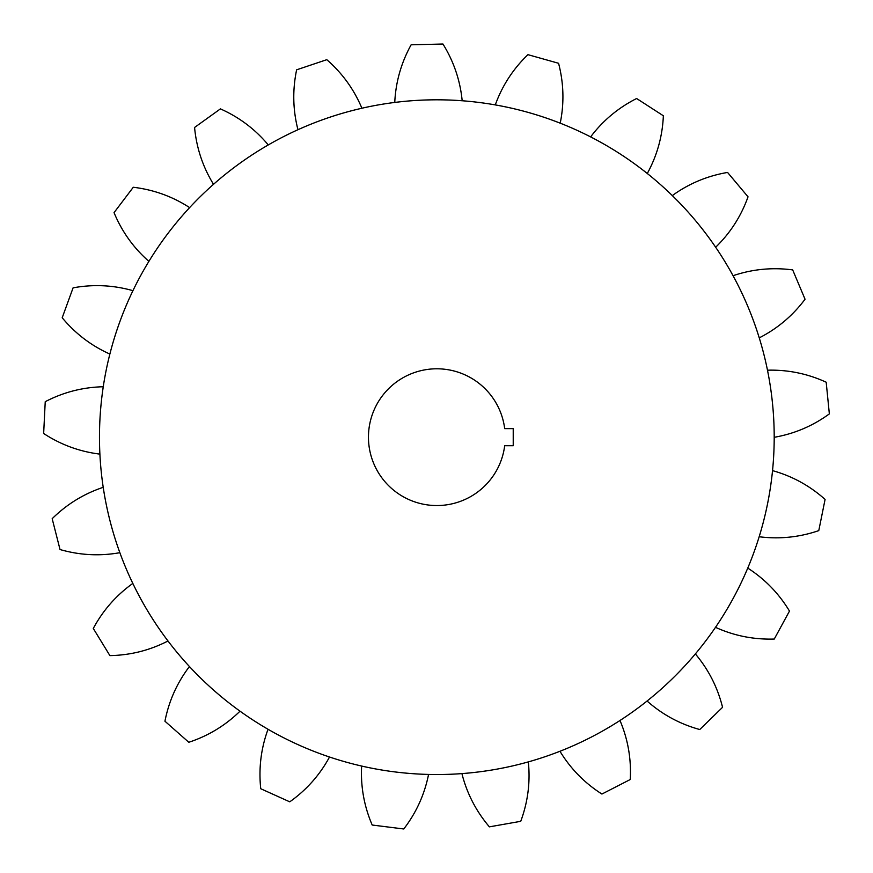 <?xml version="1.0" encoding="UTF-8"?>
<svg xmlns="http://www.w3.org/2000/svg" width="873" height="873" viewBox="0 0 873 873"><rect width="100%" height="100%" fill="white"/><g stroke="black" fill="none" stroke-linecap="round" stroke-linejoin="round"><path stroke-width="1.31" d="M774.198 437.177A337.36 337.36 0 0 0 268.153 145.005A337.36 337.36 0 0 0 268.153 729.337A337.36 337.36 0 0 0 774.198 437.177L775.3 437.111C795.008 433.51 813.025 425.773 829.35 413.889L826.185 382.21C807.82 373.808 788.625 369.792 768.6 370.163L767.509 370.327A337.36 337.36 0 0 1 774.198 437.177M513.226 428.621L504.681 428.621A68.389 68.389 0 0 0 400.205 379.428A68.389 68.389 0 0 0 400.205 494.915A68.389 68.389 0 0 0 504.681 445.721L513.226 445.721L513.226 428.621M818.776 530.62L825.083 499.421C810.013 485.966 792.859 476.472 773.62 470.929L772.518 470.765A337.36 337.36 0 0 1 759.204 536.611L760.285 536.884C780.167 539.252 799.668 537.168 818.776 530.62M774.264 639.047L789.487 611.089C779.054 593.804 765.457 579.672 748.707 568.705L747.703 568.214A337.36 337.36 0 0 1 715.576 627.218L716.526 627.785C734.826 635.915 754.076 639.669 774.264 639.047M699.764 729.533L722.56 707.305C717.682 687.717 708.854 670.202 696.076 654.783L695.268 654.019A337.36 337.36 0 0 1 647.177 700.932L647.919 701.761C663.011 714.922 680.296 724.175 699.764 729.533M601.912 794.048L630.241 779.524C631.365 759.357 628.091 740.031 620.419 721.524L619.874 720.563A337.36 337.36 0 0 1 560.084 751.216L560.542 752.22C571.095 769.244 584.877 783.19 601.912 794.048M489.382 826.851L520.734 821.318C527.75 802.385 530.326 782.95 528.449 763.002L528.209 761.922A337.36 337.36 0 0 1 462.046 773.587L462.188 774.689C467.251 794.07 476.32 811.454 489.382 826.851M372.193 825.029L403.773 828.979C416.061 812.959 424.245 795.139 428.337 775.53L428.425 774.427A337.36 337.36 0 0 1 361.771 766.079L361.575 767.171C360.702 787.173 364.237 806.466 372.193 825.029M260.743 788.734L289.76 801.829C306.227 790.141 319.3 775.53 328.979 757.993L329.394 756.967A337.36 337.36 0 0 1 268.153 729.337L267.651 730.319C260.918 749.187 258.615 768.655 260.743 788.734M164.942 721.218L188.808 742.279C207.981 735.961 224.787 725.845 239.213 711.953L239.9 711.091A337.36 337.36 0 0 1 189.528 666.634L188.764 667.43C176.772 683.472 168.827 701.401 164.942 721.218M93.291 628.451L109.9 655.612C130.088 655.23 149.119 650.527 166.994 641.491L167.911 640.869A337.36 337.36 0 0 1 132.882 583.546L131.91 584.081C115.727 595.877 102.85 610.663 93.291 628.451M52.173 518.693L60.03 549.543C79.443 555.13 99.02 556.232 118.761 552.882L119.819 552.554A337.36 337.36 0 0 1 103.243 487.45L102.163 487.68C83.208 494.173 66.555 504.507 52.173 518.693M45.232 401.689L43.65 433.488C60.553 444.543 78.93 451.374 98.791 453.982L99.893 453.993A337.36 337.36 0 0 1 103.243 386.892L102.141 386.783C82.117 387.405 63.151 392.37 45.232 401.689M73.092 287.839L62.201 317.761C75.1 333.3 90.639 345.25 108.852 353.598L109.911 353.925A337.36 337.36 0 0 1 132.882 290.796L131.867 290.371C112.552 285.067 92.964 284.216 73.092 287.839M133.274 187.258L114.047 212.641C121.784 231.29 133.122 247.288 148.061 260.634L148.967 261.256A337.36 337.36 0 0 1 189.528 207.709L188.677 206.999C171.795 196.239 153.321 189.659 133.274 187.258M220.422 108.885L194.57 127.469C196.469 147.57 202.58 166.197 212.925 183.352L213.612 184.225A337.36 337.36 0 0 1 268.153 145.005L267.553 144.078C254.589 128.811 238.875 117.08 220.422 108.885M326.797 59.68L296.624 69.818C292.51 89.592 292.859 109.19 297.682 128.637L298.086 129.662A337.36 337.36 0 0 1 361.771 108.274L361.466 107.204C353.565 88.795 342.02 72.95 326.797 59.68M442.949 44.021L411.128 44.807C401.373 62.485 395.927 81.331 394.814 101.323L394.891 102.425A337.36 337.36 0 0 1 462.046 100.755L462.068 99.653C459.951 79.727 453.578 61.186 442.949 44.021M558.567 63.282L527.925 54.661C513.389 68.683 502.63 85.074 495.668 103.854L495.417 104.935A337.36 337.36 0 0 1 560.084 123.137L560.433 122.078C564.285 102.425 563.663 82.826 558.567 63.282M663.36 115.782L636.624 98.507C618.597 107.619 603.494 120.114 591.305 136.002L590.748 136.963A337.36 337.36 0 0 1 647.177 173.411L647.821 172.516C657.293 154.859 662.476 135.948 663.36 115.782M748.03 196.829L727.569 172.439C707.665 175.833 689.539 183.319 673.214 194.919L672.396 195.672A337.36 337.36 0 0 1 715.576 247.135L716.46 246.459C730.712 232.382 741.232 215.838 748.03 196.829M805.048 299.232L792.684 269.899C772.66 267.269 753.137 269.091 734.117 275.355L733.113 275.824A337.36 337.36 0 0 1 759.204 337.731L760.252 337.349C778.018 328.106 792.946 315.393 805.048 299.232"/></g></svg>
